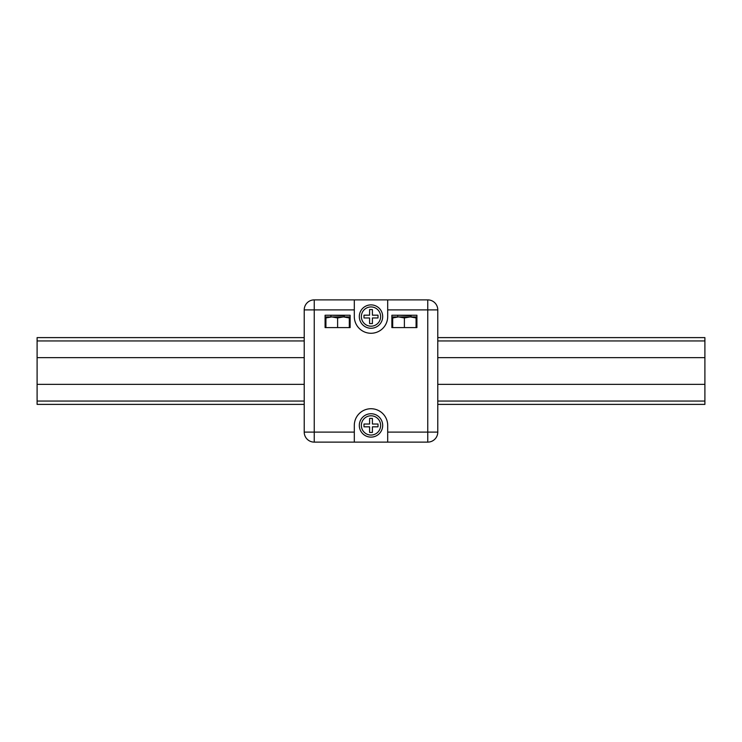 <?xml version="1.0" encoding="UTF-8"?>
<svg xmlns="http://www.w3.org/2000/svg" width="742" height="742" viewBox="0 0 742 742"><rect width="100%" height="100%" fill="white"/><g stroke="black" fill="none" stroke-linecap="round" stroke-linejoin="round"><path stroke-width="1.11" d="M304.22 384.356L37.1 384.356L37.1 404.39L304.22 404.39L304.22 432.104A10.017 10.017 0 0 0 314.237 442.121L314.237 432.104L304.22 432.104A10.017 10.017 0 0 0 314.237 442.121L354.305 442.121L354.305 425.426A16.695 16.695 0 0 1 371 408.731A16.695 16.695 0 0 1 387.695 425.426L387.695 442.121L427.763 442.121A10.017 10.017 0 0 0 437.78 432.104L427.763 432.104L427.763 442.121L314.237 442.121M304.22 432.104L304.22 309.896L314.237 309.896L314.237 299.879A10.017 10.017 0 0 0 304.22 309.896L304.22 337.61L37.1 337.61L37.1 384.356M704.9 404.39L437.78 404.39L704.9 404.39L704.9 384.356L437.78 384.356M704.9 337.61L437.78 337.61L704.9 337.61L704.9 340.949L437.78 340.949M704.9 384.356L704.9 340.949M437.78 407.729L437.78 404.798M427.763 299.879L427.763 309.896L437.78 309.896A10.017 10.017 0 0 0 427.763 299.879L387.695 299.879L387.695 316.574A16.695 16.695 0 0 1 371 333.269A16.695 16.695 0 0 1 354.305 316.574L354.305 299.879L314.237 299.879M304.22 356.577L304.22 354.704M304.22 387.287L304.22 385.413M387.695 432.104L427.763 432.104L427.763 309.896L387.695 309.896L387.695 299.879L354.305 299.879M427.763 442.121A10.017 10.017 0 0 0 437.78 432.104L437.78 309.896M387.695 442.121L354.305 442.121M391.869 315.239L391.869 327.593L416.911 327.593L416.911 315.239L391.869 315.239M325.089 315.239L325.089 327.593L350.131 327.593L350.131 315.239L325.089 315.239M398.148 315.239L411.068 315.665L411.068 316.908M331.368 315.239L344.288 315.665L344.288 316.908M359.313 425.426A11.686 11.686 0 0 1 371 413.739A11.686 11.686 0 0 1 382.687 425.426A11.686 11.686 0 0 1 371 437.112A11.686 11.686 0 0 1 359.313 425.426M380.627 425.426A9.627 9.627 0 0 0 366.186 417.078A9.627 9.627 0 0 0 366.186 433.764A9.627 9.627 0 0 0 380.627 425.426M372.401 418.414L369.599 418.414L369.599 424.025L363.988 424.025L363.988 426.826L369.599 426.826L369.599 432.438L372.401 432.438L372.401 426.826L378.012 426.826L378.012 424.025L372.401 424.025L372.401 418.414L369.599 418.414M372.401 424.025L378.012 424.025M378.012 426.826L372.401 426.826M372.401 432.438L369.599 432.438M369.599 426.826L363.988 426.826M363.988 424.025L369.599 424.025M359.313 316.574A11.686 11.686 0 0 1 371 304.888A11.686 11.686 0 0 1 382.687 316.574A11.686 11.686 0 0 1 371 328.261A11.686 11.686 0 0 1 359.313 316.574M380.627 316.574A9.627 9.627 0 0 0 366.186 308.227A9.627 9.627 0 0 0 366.186 324.913A9.627 9.627 0 0 0 380.627 316.574M372.401 309.562L369.599 309.562L369.599 315.174L363.988 315.174L363.988 317.975L369.599 317.975L369.599 323.586L372.401 323.586L372.401 317.975L378.012 317.975L378.012 315.174L372.401 315.174L372.401 309.562L369.599 309.562M372.401 315.174L378.012 315.174M378.012 317.975L372.401 317.975M372.401 323.586L369.599 323.586M369.599 317.975L363.988 317.975M363.988 315.174L369.599 315.174M392.703 317.947L398.547 316.908L404.39 317.947L410.233 316.908L416.077 317.947L416.077 316.908L392.703 316.908L392.703 327.593M404.39 317.947L404.39 327.593M416.077 317.947L416.077 327.593M325.923 317.947L331.767 316.908L337.61 317.947L343.453 316.908L349.297 317.947L349.297 316.908L325.923 316.908L325.923 327.593M337.61 317.947L337.61 327.593M349.297 317.947L349.297 327.593M704.9 401.051L437.78 401.051M304.22 401.051L37.1 401.051M304.22 340.949L37.1 340.949M354.305 432.104L314.237 432.104L314.237 309.896L354.305 309.896M304.22 404.39L37.1 404.39M304.22 337.61L37.1 337.61M704.9 357.644L437.78 357.644M304.22 357.644L37.1 357.644M397.712 315.665L397.712 316.908M330.932 315.665L330.932 316.908"/></g></svg>
